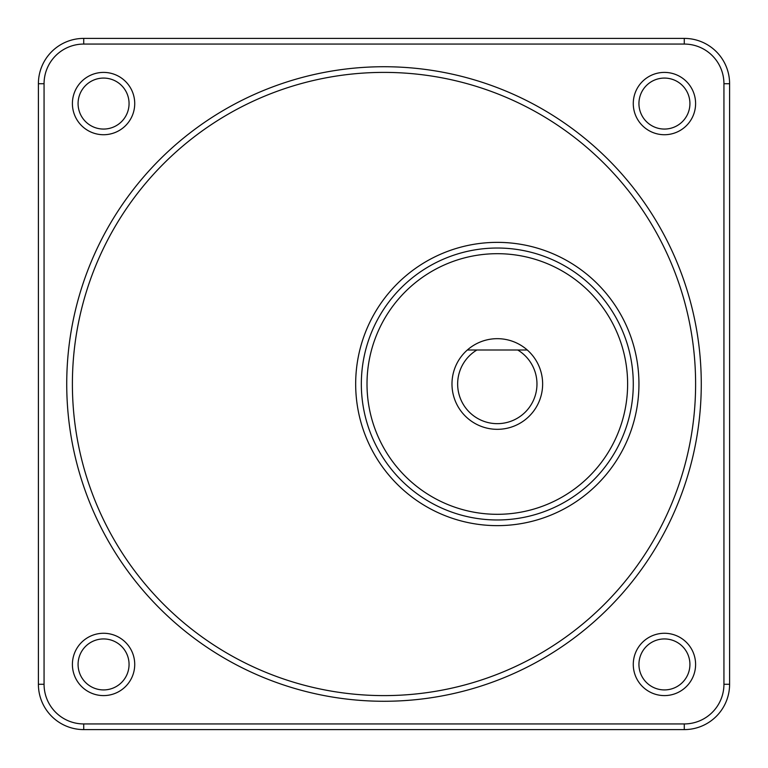 <?xml version="1.0" encoding="UTF-8"?>
<svg xmlns="http://www.w3.org/2000/svg" width="768" height="768" viewBox="0 0 768 768"><rect width="100%" height="100%" fill="white"/><g stroke="black" fill="none" stroke-linecap="round" stroke-linejoin="round"><path stroke-width="1.15" d="M536.966 384A39.658 39.658 0 0 0 517.738 350.006L527.29 350.006A45.322 45.322 0 0 1 497.309 429.322A45.322 45.322 0 0 1 467.328 350.006L527.29 350.006A45.322 45.322 0 0 0 467.328 350.006L476.88 350.006A39.658 39.658 0 0 0 497.309 423.658A39.658 39.658 0 0 0 536.966 384M695.597 103.565A31.162 31.162 0 0 1 664.435 134.726A31.162 31.162 0 0 1 633.274 103.565A31.162 31.162 0 0 1 664.435 72.403A31.162 31.162 0 0 1 695.597 103.565M638.938 103.565A25.498 25.498 0 0 0 664.435 129.062A25.498 25.498 0 0 0 689.923 103.565A25.498 25.498 0 0 0 664.435 78.077A25.498 25.498 0 0 0 638.938 103.565M695.597 664.435A31.162 31.162 0 0 1 664.435 695.597A31.162 31.162 0 0 1 633.274 664.435A31.162 31.162 0 0 1 664.435 633.274A31.162 31.162 0 0 1 695.597 664.435M638.938 664.435A25.498 25.498 0 0 0 664.435 689.923A25.498 25.498 0 0 0 689.923 664.435A25.498 25.498 0 0 0 664.435 638.938A25.498 25.498 0 0 0 638.938 664.435M134.726 103.565A31.162 31.162 0 0 1 103.565 134.726A31.162 31.162 0 0 1 72.403 103.565A31.162 31.162 0 0 1 103.565 72.403A31.162 31.162 0 0 1 134.726 103.565M78.077 103.565A25.498 25.498 0 0 0 103.565 129.062A25.498 25.498 0 0 0 129.062 103.565A25.498 25.498 0 0 0 103.565 78.077A25.498 25.498 0 0 0 78.077 103.565M134.726 664.435A31.162 31.162 0 0 1 103.565 695.597A31.162 31.162 0 0 1 72.403 664.435A31.162 31.162 0 0 1 103.565 633.274A31.162 31.162 0 0 1 134.726 664.435M78.077 664.435A25.498 25.498 0 0 0 103.565 689.923A25.498 25.498 0 0 0 129.062 664.435A25.498 25.498 0 0 0 103.565 638.938A25.498 25.498 0 0 0 78.077 664.435M361.334 384A135.974 135.974 0 0 1 497.309 248.026A135.974 135.974 0 0 1 633.283 384A135.974 135.974 0 0 1 497.309 519.974A135.974 135.974 0 0 1 361.334 384A135.974 135.974 0 0 0 497.309 519.974A135.974 135.974 0 0 0 633.283 384M66.73 384A317.27 317.27 0 0 0 384 701.27A317.27 317.27 0 0 0 701.27 384A317.27 317.27 0 0 0 384 66.73A317.27 317.27 0 0 0 66.73 384M83.722 723.936L83.722 729.6A45.322 45.322 0 0 1 38.4 684.278L38.4 83.722A45.322 45.322 0 0 1 83.722 38.4L684.278 38.4A45.322 45.322 0 0 1 729.6 83.722L729.6 684.278A45.322 45.322 0 0 1 684.278 729.6L83.722 729.6A45.322 45.322 0 0 1 38.4 684.278L44.064 684.278A39.658 39.658 0 0 0 83.722 723.936L684.278 723.936A39.658 39.658 0 0 0 723.936 684.278L723.936 83.722A39.658 39.658 0 0 0 684.278 44.064L83.722 44.064A39.658 39.658 0 0 0 44.064 83.722L44.064 684.278M72.394 384A311.606 311.606 0 0 0 384 695.606A311.606 311.606 0 0 0 695.606 384A311.606 311.606 0 0 0 384 72.394A311.606 311.606 0 0 0 72.394 384M627.619 384A130.31 130.31 0 0 0 497.309 253.69A130.31 130.31 0 0 0 367.008 384A130.31 130.31 0 0 0 497.309 514.31A130.31 130.31 0 0 0 627.619 384M638.947 384A141.638 141.638 0 0 1 497.309 525.638A141.638 141.638 0 0 1 355.67 384A141.638 141.638 0 0 1 497.309 242.362A141.638 141.638 0 0 1 638.947 384M44.064 83.722L38.4 83.722A45.322 45.322 0 0 1 83.722 38.4L83.722 44.064M684.278 44.064L684.278 38.4A45.322 45.322 0 0 1 729.6 83.722L723.936 83.722M723.936 684.278L729.6 684.278A45.322 45.322 0 0 1 684.278 729.6L684.278 723.936"/></g></svg>
